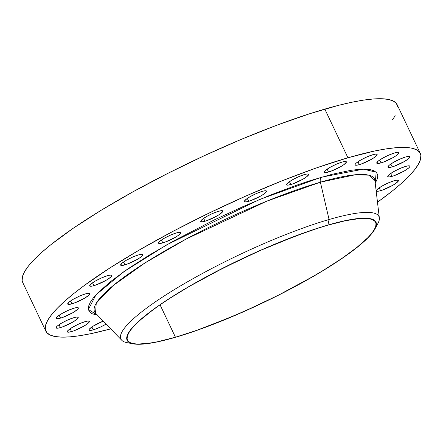 <?xml version="1.0" encoding="UTF-8"?>
<svg xmlns="http://www.w3.org/2000/svg" width="443" height="443" viewBox="0 0 443 443"><rect width="100%" height="100%" fill="white"/><g stroke="black" fill="none" stroke-linecap="round" stroke-linejoin="round"><path stroke-width="0.66" d="M93.257 329.858A12.216 2.165 -25.4 0 1 88.993 330.118A12.216 2.165 -25.4 0 1 103.236 321.125L92.753 326.397L89.336 329.132L89.043 330.196L90.416 330.45L95.095 329.265L101.436 326.602L106.11 324.093A12.216 2.165 -25.4 0 1 93.257 329.858L91.884 326.978L93.257 329.858M71.55 331.608A12.216 2.165 -25.4 0 1 67.286 331.862A12.216 2.165 -25.4 0 1 73.029 326.945A12.216 2.165 -25.4 0 1 85.095 321.646L79.087 323.894L72.818 327.067L68.405 330.09L67.336 331.945L68.715 332.2L73.388 331.015L83.827 326.181L88.24 323.157L89.37 321.745L89.309 321.302L87.93 321.048L85.095 321.646A12.216 2.165 -25.4 0 1 89.359 321.385A12.216 2.165 -25.4 0 1 83.616 326.303A12.216 2.165 -25.4 0 1 71.55 331.608L70.182 328.723L71.55 331.608M60.392 327.604A12.216 2.165 -25.4 0 1 56.128 327.864A12.216 2.165 -25.4 0 1 61.87 322.947A12.216 2.165 -25.4 0 1 73.937 317.642L67.929 319.896L61.66 323.069L57.247 326.092L56.178 327.942L58.814 328.008L62.23 327.012L72.669 322.183L77.082 319.159L78.212 317.742L78.151 317.304L76.772 317.05L73.937 317.642A12.216 2.165 -25.4 0 1 78.201 317.387A12.216 2.165 -25.4 0 1 72.458 322.305A12.216 2.165 -25.4 0 1 60.392 327.604L59.024 324.725L60.392 327.604M60.541 318.129A12.216 2.165 -25.4 0 1 56.278 318.39A12.216 2.165 -25.4 0 1 62.02 313.472A12.216 2.165 -25.4 0 1 74.081 308.167L68.072 310.421L61.81 313.594L57.396 316.612L56.327 318.467L58.963 318.528L62.38 317.537L72.818 312.703L77.226 309.685L78.361 308.267L78.295 307.83L76.921 307.575L74.081 308.167A12.216 2.165 -25.4 0 1 78.345 307.907A12.216 2.165 -25.4 0 1 72.608 312.824A12.216 2.165 -25.4 0 1 60.541 318.129L59.174 315.25L60.541 318.129M71.982 303.826A12.216 2.165 -25.4 0 1 67.718 304.081A12.216 2.165 -25.4 0 1 73.46 299.163A12.216 2.165 -25.4 0 1 85.527 293.864L79.518 296.112L73.25 299.285L68.842 302.309L67.773 304.164L69.147 304.419L73.826 303.233L84.259 298.399L88.672 295.376L89.802 293.964L89.741 293.521L88.362 293.266L85.527 293.864A12.216 2.165 -25.4 0 1 89.791 293.604A12.216 2.165 -25.4 0 1 84.048 298.521A12.216 2.165 -25.4 0 1 71.982 303.826L70.614 300.941L71.982 303.826M93.944 285.663A12.216 2.165 -25.4 0 1 89.68 285.923A12.216 2.165 -25.4 0 1 95.422 281.006A12.216 2.165 -25.4 0 1 107.483 275.701L101.475 277.955L95.206 281.128L90.798 284.146L89.73 286.001L92.365 286.062L95.782 285.07L106.22 280.236L110.628 277.218L111.763 275.801L111.697 275.363L110.324 275.109L107.483 275.701A12.216 2.165 -25.4 0 1 111.747 275.441A12.216 2.165 -25.4 0 1 106.004 280.358A12.216 2.165 -25.4 0 1 93.944 285.663L92.576 282.784L93.944 285.663M124.92 264.886A12.216 2.165 -25.4 0 1 120.657 265.141A12.216 2.165 -25.4 0 1 126.399 260.224A12.216 2.165 -25.4 0 1 138.46 254.924L132.451 257.178L126.189 260.346L121.775 263.369L120.706 265.224L123.342 265.285L126.759 264.294L137.197 259.46L140.453 257.361L142.74 255.024L142.186 254.348L138.46 254.924A12.216 2.165 -25.4 0 1 142.724 254.664A12.216 2.165 -25.4 0 1 136.987 259.581A12.216 2.165 -25.4 0 1 124.92 264.886L123.553 262.001L124.92 264.886M162.808 242.902A12.216 2.165 -25.4 0 1 158.544 243.163A12.216 2.165 -25.4 0 1 164.281 238.245A12.216 2.165 -25.4 0 1 176.347 232.946L170.339 235.194L164.071 238.367L159.663 241.391L158.887 242.177L158.594 243.246L159.967 243.5L164.646 242.315L175.079 237.481L178.341 235.383L180.622 233.04L180.561 232.603L179.182 232.348L176.347 232.946A12.216 2.165 -25.4 0 1 180.611 232.686A12.216 2.165 -25.4 0 1 174.869 237.603A12.216 2.165 -25.4 0 1 162.808 242.902L161.435 240.023L162.808 242.902M205.015 221.223A12.216 2.165 -25.4 0 1 200.751 221.483A12.216 2.165 -25.4 0 1 206.493 216.561A12.216 2.165 -25.4 0 1 218.56 211.261L212.551 213.515L206.283 216.682L201.875 219.706L200.806 221.561L202.18 221.816L206.859 220.631L217.291 215.796L220.553 213.698L222.835 211.361L222.286 210.685L218.56 211.261A12.216 2.165 -25.4 0 1 222.823 211.001A12.216 2.165 -25.4 0 1 217.081 215.918A12.216 2.165 -25.4 0 1 205.015 221.223L203.647 218.338L205.015 221.223M248.678 201.31A12.216 2.165 -25.4 0 1 244.414 201.571A12.216 2.165 -25.4 0 1 250.157 196.653A12.216 2.165 -25.4 0 1 262.223 191.354L256.209 193.602L249.946 196.775L245.533 199.799L244.464 201.654L245.843 201.908L250.516 200.723L260.955 195.889L264.211 193.79L266.498 191.448L265.95 190.778L265.058 190.756L262.223 191.354A12.216 2.165 -25.4 0 1 266.487 191.094A12.216 2.165 -25.4 0 1 260.744 196.011A12.216 2.165 -25.4 0 1 248.678 201.31L247.31 198.431L248.678 201.31M290.813 184.537A12.216 2.165 -25.4 0 1 286.549 184.792A12.216 2.165 -25.4 0 1 292.291 179.875A12.216 2.165 -25.4 0 1 304.358 174.575L298.344 176.823L292.081 179.996L287.668 183.02L286.599 184.875L287.978 185.13L292.651 183.945L303.09 179.11L306.346 177.012L308.633 174.675L308.566 174.232L307.193 173.977L304.358 174.575A12.216 2.165 -25.4 0 1 308.621 174.315A12.216 2.165 -25.4 0 1 302.879 179.232A12.216 2.165 -25.4 0 1 290.813 184.537L289.445 181.652L290.813 184.537M328.551 172.028A12.216 2.165 -25.4 0 1 324.287 172.288A12.216 2.165 -25.4 0 1 330.029 167.371A12.216 2.165 -25.4 0 1 342.096 162.072L336.082 164.32L329.819 167.493L325.406 170.516L324.337 172.371L325.716 172.626L330.389 171.441L340.828 166.607L344.084 164.508L346.371 162.171L346.304 161.728L344.931 161.474L342.096 162.072A12.216 2.165 -25.4 0 1 346.36 161.811A12.216 2.165 -25.4 0 1 340.617 166.729A12.216 2.165 -25.4 0 1 328.551 172.028L327.183 169.148L328.551 172.028M359.323 164.652A12.216 2.165 -25.4 0 1 355.059 164.912A12.216 2.165 -25.4 0 1 360.796 159.995A12.216 2.165 -25.4 0 1 372.862 154.69L366.854 156.944L360.585 160.117L356.178 163.14L355.042 164.552L355.109 164.995L357.739 165.056L361.161 164.06L371.594 159.231L374.856 157.132L377.137 154.79L377.076 154.352L375.703 154.098L372.862 154.69A12.216 2.165 -25.4 0 1 377.126 154.435A12.216 2.165 -25.4 0 1 371.384 159.353A12.216 2.165 -25.4 0 1 359.323 164.652L357.955 161.773L359.323 164.652M381.024 162.908A12.216 2.165 -25.4 0 1 376.76 163.162A12.216 2.165 -25.4 0 1 382.503 158.245A12.216 2.165 -25.4 0 1 394.563 152.946L388.555 155.194L382.292 158.367L377.879 161.39L376.81 163.245L379.446 163.306L382.863 162.315L393.301 157.481L396.557 155.382L398.844 153.045L398.778 152.602L397.404 152.348L394.563 152.946A12.216 2.165 -25.4 0 1 398.827 152.685A12.216 2.165 -25.4 0 1 393.091 157.603A12.216 2.165 -25.4 0 1 381.024 162.908L379.657 160.023L381.024 162.908M392.182 166.906A12.216 2.165 -25.4 0 1 387.918 167.166A12.216 2.165 -25.4 0 1 393.661 162.249A12.216 2.165 -25.4 0 1 405.722 156.944L399.713 159.198L393.45 162.371L389.037 165.389L387.968 167.244L390.604 167.304L394.021 166.313L404.459 161.479L408.867 158.461L410.002 157.043L409.448 156.368L405.722 156.944A12.216 2.165 -25.4 0 1 409.985 156.684A12.216 2.165 -25.4 0 1 404.249 161.601A12.216 2.165 -25.4 0 1 392.182 166.906L390.815 164.026L392.182 166.906M392.033 176.38A12.216 2.165 -25.4 0 1 387.769 176.641A12.216 2.165 -25.4 0 1 393.511 171.723A12.216 2.165 -25.4 0 1 405.578 166.418L399.569 168.672L393.301 171.845L388.888 174.869L387.819 176.718L389.198 176.973L393.871 175.788L404.309 170.959L408.723 167.936L409.853 166.518L409.792 166.081L408.413 165.826L405.578 166.418A12.216 2.165 -25.4 0 1 409.841 166.158A12.216 2.165 -25.4 0 1 404.099 171.081A12.216 2.165 -25.4 0 1 392.033 176.38L390.665 173.501L392.033 176.38M380.592 190.689A12.216 2.165 -25.4 0 1 376.328 190.944A12.216 2.165 -25.4 0 1 382.071 186.027A12.216 2.165 -25.4 0 1 394.132 180.727L388.123 182.976L381.86 186.149L377.447 189.172L376.378 191.027L379.014 191.088L382.431 190.097L392.869 185.263L396.125 183.164L398.412 180.827L398.346 180.384L396.972 180.129L394.132 180.727A12.216 2.165 -25.4 0 1 398.395 180.467A12.216 2.165 -25.4 0 1 392.659 185.384A12.216 2.165 -25.4 0 1 380.592 190.689L379.225 187.804L380.592 190.689M374.966 228.953L377.873 223.554A142.829 25.295 154.6 0 0 329.071 219.518L320.389 182.189L355.48 174.736L368.886 175.184L374.916 180.5A154.917 27.433 154.6 0 0 320.389 182.189A5.056 3.361 73.8 0 1 321.585 177.156L363.376 169.16L376.168 172.183L375.238 183.23L377.502 178.451L377.779 175.262L376.666 172.72L374.169 170.843L370.315 169.658L365.137 169.171L358.692 169.387L351.033 170.306L332.388 174.21L309.928 180.727L297.535 184.892L271.005 194.837L243.013 206.604L214.645 219.739L173.75 240.898L149.125 255.19L127.722 268.979L110.368 281.748L97.726 292.995L93.335 297.912L90.289 302.292L88.617 306.096L88.334 309.286L89.447 311.833L91.945 313.705L97.443 315.139L88.373 309.502L95.909 294.916L123.47 271.936L166.651 244.879L259.526 199.511L321.585 177.156A5.056 3.361 -106.2 0 0 320.389 182.189L266.741 201.183L186.126 239.048L144.761 263.076L112.827 285.829L96.253 303.206L95.533 313.162L121.764 340.274A142.829 25.295 -25.4 0 1 184.642 283.459A142.829 25.295 -25.4 0 1 329.071 219.518L327.903 225.061A137.74 24.393 -25.4 0 1 374.966 228.953A137.74 24.393 -25.4 0 1 175.206 337.383A137.74 24.393 -25.4 0 1 133.05 343.823A137.74 24.393 -25.4 0 1 179.332 292.258A137.74 24.393 -25.4 0 1 327.903 225.061L329.071 219.518A142.829 25.295 -25.4 0 1 379.346 217.962A142.829 25.295 -25.4 0 1 376.052 226.428M175.439 337.212A137.319 24.315 -25.4 0 1 127.506 340.124A137.319 24.315 -25.4 0 1 192.046 284.838A137.319 24.315 -25.4 0 1 327.665 225.232L317.648 228.306L295.797 235.942L260.113 250.55L223.693 267.799L189.676 286.206L169.791 298.338L160.986 304.186L153.051 309.807L140.093 320.184L135.198 324.83L131.421 329.06L128.802 332.826L127.362 336.099L127.119 338.84L128.077 341.027L130.225 342.638L133.542 343.657L137.989 344.078L150.122 343.098L157.686 341.714L175.439 337.212L196.116 330.561L230.858 317.127L255.207 306.368L279.411 294.645L313.428 276.238L323.722 270.119L342.123 258.263L357.041 247.288L367.911 237.614L371.688 233.383L374.307 229.618L375.742 226.345L375.985 223.604L375.027 221.417L372.879 219.806L369.567 218.787L365.115 218.371L359.566 218.554L345.424 220.73L327.665 225.232A137.319 24.315 -25.4 0 1 375.598 222.32A137.319 24.315 -25.4 0 1 311.058 277.606A137.319 24.315 -25.4 0 1 175.439 337.212L160.056 304.823L175.439 337.212M95.533 313.162A154.917 27.433 154.6 0 1 163.738 251.546A154.917 27.433 154.6 0 1 320.389 182.189L329.071 219.518A142.829 25.295 154.6 0 0 175.018 289.196A142.829 25.295 154.6 0 0 127.025 342.666L133.05 343.823M420.269 153.378L397.155 104.698A207.246 36.703 154.6 0 0 324.813 109.089L347.932 157.774A207.246 36.703 -25.4 0 1 420.269 153.378A207.246 36.703 -25.4 0 1 377.48 202.207L392.265 191.055L401.275 183.474L408.667 176.464L414.366 170.079L418.319 164.392L420.485 159.458L420.85 155.321L419.405 152.021L416.165 149.584L411.165 148.045L404.448 147.414L396.075 147.696L386.141 148.892L374.728 150.985L347.932 157.774L324.813 109.089A207.246 36.703 154.6 0 0 120.136 199.045A207.246 36.703 154.6 0 0 22.731 282.484L45.845 331.17A207.246 36.703 -25.4 0 1 143.25 247.731A207.246 36.703 -25.4 0 1 347.932 157.774L316.723 167.814L282.296 180.716L245.981 195.983L209.168 213.033L173.268 231.202L139.672 249.797L109.665 268.104L84.397 285.419L73.854 293.493L64.844 301.074L57.452 308.09L51.753 314.469L47.8 320.156L45.629 325.09L45.269 329.232L46.714 332.532L49.954 334.963L54.954 336.503L61.671 337.134L70.038 336.852L79.978 335.661L91.391 333.568L110.728 328.872A207.246 36.703 -25.4 0 1 45.845 331.17M130.403 343.07A142.829 25.295 -25.4 0 1 121.764 340.274M175.206 337.383L157.398 341.896L143.205 344.084L137.64 344.266L133.177 343.851L129.854 342.827L127.7 341.21L126.742 339.017L126.98 336.265L128.426 332.986L131.05 329.204L134.838 324.963L145.741 315.261L160.704 304.252L179.166 292.358L189.482 286.222L211.815 273.863L247.886 255.999L272.307 245.212L307.16 231.733L327.903 225.061L337.217 222.519L353.292 219.158L365.464 218.177L369.927 218.598L373.25 219.617L375.404 221.234L376.367 223.427L376.124 226.179L374.684 229.457L372.054 233.239L368.266 237.481L363.354 242.144L357.368 247.183L342.4 258.191L323.938 270.086L313.622 276.222L279.494 294.684L242.963 311.988L207.174 326.641L185.257 334.304L175.206 337.383M397.731 106.636L396.286 103.335L393.046 100.904L388.046 99.365L381.329 98.734L372.962 99.016L363.022 100.207L351.609 102.3L338.834 105.268L309.69 113.729L276.714 125.253L241.169 139.407L204.428 155.643L167.897 173.335L132.983 191.808L101.026 210.347L73.256 228.245L50.735 244.807L41.725 252.388L34.332 259.404L28.634 265.783L24.681 271.47L22.515 276.404L22.15 280.546L22.748 282.523M392.476 119.804L395.2 115.712M374.916 180.5L379.346 217.962"/></g></svg>
